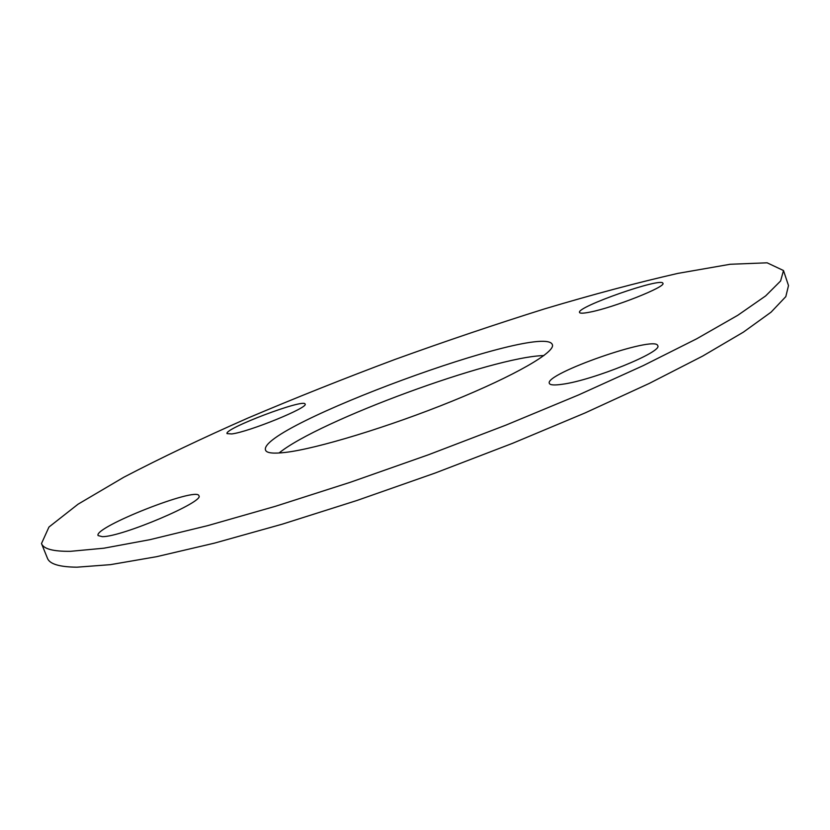 <?xml version="1.0" encoding="UTF-8"?>
<svg xmlns="http://www.w3.org/2000/svg" width="830" height="830" viewBox="0 0 830 830"><rect width="100%" height="100%" fill="white"/><g stroke="black" fill="none" stroke-linecap="round" stroke-linejoin="round"><path stroke-width="1.25" d="M543.899 355.572C492.958 356.62 318.544 420.789 279.067 453.004M285.312 452.423C273.246 453.823 266.658 453.087 265.569 450.202C256.2 427.243 544.625 321.127 552.365 344.689C555.654 351.972 515.223 375.554 452.08 401.191C389.073 426.817 316.707 448.791 285.312 452.423M102.349 536.668L98.085 535.578C93.219 527.361 197.519 486.307 198.889 495.759C205.124 501.465 121.958 536.937 102.349 536.668M562.335 384.259C554.388 385.411 550.072 385.12 549.356 383.387C543.785 374.008 655.7 334.915 657.723 345.654C663.16 351.723 592.755 380.348 562.335 384.259M590.037 312.101C583.511 313.408 580.014 313.543 579.548 312.485C575.792 307.152 662.184 276.857 662.9 283.31C666.449 286.692 613.609 307.619 590.037 312.101M231.778 433.934L227.047 433.623C223.644 428.757 304.6 398.151 305.087 404.075C309.071 407.354 249.135 431.849 231.778 433.934M41.5 543.546L47.445 558.248C49.551 564.016 59.376 566.994 76.92 567.191L110.421 564.659L156.59 556.691L214.503 543.121L282.283 524.166L357.045 500.449L435.127 473.048L512.452 443.365L585.015 412.967L649.278 383.419L702.626 356.101L743.431 332.114L771.07 312.163L785.813 296.621L788.5 285.582L783.499 270.538L767.117 262.809L730.151 264.272L677.851 273.392C637.118 282.688 592.745 294.494 544.708 308.843C495.593 324.25 445.679 341.12 394.987 359.442C344.502 378.345 295.563 397.85 248.17 417.947C202.292 438.157 160.844 457.921 123.805 477.24L78.061 504.194L48.96 527.04L41.5 543.546C43.461 548.931 53.141 551.525 70.54 551.317L103.864 548.205L149.877 539.687L207.697 525.639L275.446 506.29L350.229 482.313L428.405 454.788L505.885 425.136L578.635 394.914L643.126 365.677L696.712 338.785L737.756 315.307L765.634 295.926L780.594 280.986L783.499 270.538"/></g></svg>
